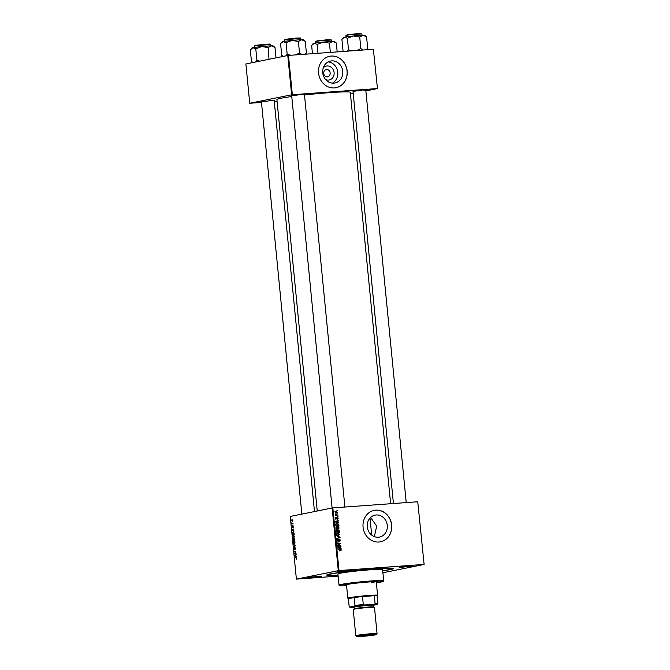 <?xml version="1.0" encoding="UTF-8"?>
<svg xmlns="http://www.w3.org/2000/svg" width="670" height="670" viewBox="0 0 670 670"><rect width="100%" height="100%" fill="white"/><g stroke="black" fill="none" stroke-linecap="round" stroke-linejoin="round"><path stroke-width="1" d="M323.3 67.77A7.094 6.34 -101.4 0 1 327.077 65.97A7.094 6.34 -101.4 0 1 334.104 72.561A7.094 6.34 -101.4 0 1 328.459 80.073A7.094 6.34 -101.4 0 1 325.687 79.588M326.566 69.471A3.744 3.342 78.6 0 0 327.295 76.908A3.744 3.342 78.6 0 0 326.566 69.471M331.667 60.878A11.197 10.008 78.6 0 0 330.545 61.037A11.197 10.008 78.6 0 0 322.84 73.365A11.197 10.008 78.6 0 0 333.853 83.147A11.197 10.008 78.6 0 0 334.975 82.988A11.197 10.008 78.6 0 0 342.672 70.66A11.197 10.008 78.6 0 0 331.667 60.878M331.29 56.062A16.03 14.321 78.6 0 0 329.682 56.28A16.03 14.321 78.6 0 0 318.66 73.934A16.03 14.321 78.6 0 0 334.414 87.929A16.03 14.321 78.6 0 0 336.022 87.703A16.03 14.321 78.6 0 0 347.043 70.057A16.03 14.321 78.6 0 0 331.29 56.062M335.98 87.711A16.03 14.321 78.6 0 0 346.951 70.049A16.03 14.321 78.6 0 0 331.198 56.079A16.03 14.321 78.6 0 0 329.632 56.288M378.374 537.231A11.197 10.008 -101.4 0 1 367.361 527.457A11.197 10.008 -101.4 0 1 375.066 515.121A11.197 10.008 -101.4 0 1 376.188 514.97A11.197 10.008 -101.4 0 1 387.201 524.744A11.197 10.008 -101.4 0 1 379.496 537.08A11.197 10.008 -101.4 0 1 378.374 537.231M375.811 510.146A16.03 14.321 78.6 0 0 374.203 510.373A16.03 14.321 78.6 0 0 363.182 528.019A16.03 14.321 78.6 0 0 378.935 542.013A16.03 14.321 78.6 0 0 380.543 541.795A16.03 14.321 78.6 0 0 391.573 524.141A16.03 14.321 78.6 0 0 375.811 510.146M380.501 541.804A16.03 14.321 78.6 0 0 391.473 524.141A16.03 14.321 78.6 0 0 375.719 510.171A16.03 14.321 78.6 0 0 374.153 510.381M311.399 577.682L307.555 577.716L321.366 576.368L311.399 577.682M310.319 577.18L318.543 576.376M341.666 571.569L337.822 571.611L351.624 570.254L341.666 571.569M340.586 571.075L348.81 570.262M402.997 567.13L399.144 567.163L412.954 565.815L402.997 567.13M401.916 566.627L410.132 565.823M353.023 91.405L362.453 90.023L365.786 90.148M355.259 90.76L356.515 90.684M291.701 95.844L301.123 94.47L304.465 94.596M293.929 95.207L295.194 95.123M261.434 101.957L270.864 100.575L274.197 100.701M263.662 101.312L264.926 101.237M338.048 575.245A33.668 1.709 -5.6 0 1 326.793 574.977A33.668 1.709 -5.6 0 1 375.083 568.788A33.668 1.709 -5.6 0 1 393.709 568.42A33.668 1.709 -5.6 0 1 382.712 570.865M390.627 503.731L350.293 92.318A36.867 1.876 174.4 0 0 329.833 92.644A36.867 1.876 174.4 0 0 304.498 94.981M293.427 534.987L294.39 536.419L293.795 537.843L292.664 536.427L293.351 534.987M293.87 531.352L292.045 529.903L293.644 529.057L293.242 529.66L293.87 531.352M294.649 539.308L294.792 540.791L293.083 540.497L293.293 538.437L293.745 538.873L294.063 538.337L294.649 539.308M293.359 538.429L293.921 538.856M295.261 545.556L293.72 546.955L295.043 545.79L293.452 544.266L295.261 545.556M296.249 559.207L295.981 557.943L294.733 557.34L295.989 557.557L296.316 559.19M296.065 553.73L294.39 553.814L295.646 552.063L294.155 551.435L295.864 551.728L294.616 553.495L296.065 553.73M417.737 501.763L424.118 564.45L417.737 501.763L332.848 507.91L338.995 570.58L338.283 570.664L332.136 507.994L290.244 516.453L296.391 579.123L338.132 576.125M338.283 570.664L296.391 579.123M296.358 556.795L294.54 555.346L296.14 554.5L295.738 555.103L296.358 556.795M294.398 549.584L293.862 548.638L294.231 547.457L294.348 549.207L294.976 547.499L295.579 548.571L295.135 549.836L295.034 547.884L294.365 549.593M295.579 548.571L295.068 547.884M293.862 548.638L294.348 549.207M294.038 541.167L294.993 542.6L294.406 544.023L293.267 542.608L293.963 541.167M292.581 527.357L292.438 525.657L292.514 526.972L292.983 525.749L293.418 526.587L293.083 527.6L293.033 526.134L292.547 527.357M293.418 526.587L293.05 526.126M293.1 531.947L293.979 532.926L294.189 534.61L292.48 534.317L292.363 532.91L293.016 531.947M292.447 521.57L291.559 520.506L291.969 519.501L292.832 520.556L292.363 521.587M293.125 523.789L291.919 523.965L291.827 522.784L293.125 523.789M424.118 564.45L382.905 572.766M338.015 516.486L337.538 516.578M337.755 513.882L337.286 513.974M339.188 528.002L337.864 529.384L336.34 528.982L335.729 527.918L337.085 526.519L338.794 528.077M338.643 522.927L335.176 521.863L335.134 521.386L338.417 520.64L337.563 521.218L337.688 522.533L338.643 522.927L337.998 523.061M339.422 530.883L339.573 532.374L336.173 531.988L336.08 530.514L336.784 529.945L337.655 530.397L338.283 529.886L339.037 530.958M336.08 530.514L336.524 530.004M337.286 530.472L338.065 529.937M340.033 537.139L340.084 537.633L336.801 538.437L339.581 537.357L336.541 535.757L340.033 537.139L339.355 537.273M340.678 550.765L340.285 550.371L340.946 549.961L340.268 549.5L337.822 548.831L340.31 549.115L341.34 549.953L340.812 550.748M340.301 550.447L340.946 549.961M340.837 545.305L337.479 545.305L340.167 543.63L337.245 542.926L340.645 543.311L337.956 544.995L340.837 545.305L339.908 545.589M423.884 564.433L338.995 570.58M341.139 548.37L337.672 547.306L337.63 546.829L340.913 546.083L340.05 546.661L340.184 547.985L341.139 548.37L340.494 548.504M337.856 539.35L337.32 540.104L337.856 540.715L339.28 539.057L340.377 540.146L339.363 541.385L339.983 540.154L339.347 539.442L337.915 541.1L336.926 540.12L337.856 538.965L336.834 539.551M339.288 541.017L339.765 540.866M339.347 539.442L338.484 539.677M337.856 540.313L337.655 540.799L338.601 540.606L337.915 541.1M337.219 540.841L338.141 540.548M339.791 534.183L338.476 535.565L336.943 535.163L336.332 534.091L337.697 532.7L339.405 534.258M337.487 519.149L337.915 518.17L337.496 517.692L336.457 518.881L335.687 518.128L336.332 517.19L336.365 518.505L337.429 517.307L338.224 518.17L337.63 519.133M337.362 518.773L337.915 518.17M337.496 517.692L336.834 517.877M336.415 517.575L335.695 518.178M335.854 518.605L336.558 518.454M338.853 525.087L338.961 526.193L335.561 525.808L335.469 524.401L336.717 523.488L338.719 524.501L338.467 525.171M337.63 512.14L336.75 513.128L335.084 512.014L336.013 511.043L337.328 512.198M337.906 515.372L335.469 515.481L335.938 515.155L335.394 514.292L337.906 515.372L336.968 515.649M337.404 510.306L336.935 510.406M370.602 517.441L376.682 526.126L374.363 536.628M373.366 49.27L377.461 88.582L373.366 49.27L288.485 55.417L292.338 94.721L291.626 94.797L287.773 55.501L245.882 63.952L249.734 103.255L261.476 102.435M291.626 94.797L249.734 103.255M277.078 101.304L274.273 101.505M377.461 88.582L365.862 90.919M353.232 93.473L350.46 94.035M377.218 88.566L292.338 94.721M291.768 96.539A36.867 1.876 174.4 0 0 276.903 99.52L317.253 511.001M287.773 55.501L288.485 55.417M332.136 507.994L332.848 507.91M332.404 83.13A11.197 10.008 78.6 0 0 337.579 71.037A11.197 10.008 78.6 0 0 328.116 61.9M337.27 543.228L340.645 543.311M339.732 543.789L340.687 543.722M339.74 543.906L337.898 544.819L338.836 544.635M337.898 544.819L337.018 545.187L339.899 545.497M337.454 545.095L337.956 544.995M339.975 546.293L340.955 546.469M339.564 548.102L340.184 547.985M337.655 547.172L339.774 547.8L339.673 546.745L338.057 547.089M339.137 547.926L339.774 547.8M338.157 547.072L339.673 546.745M337.847 549.132L340.31 549.115M339.372 549.299L340.394 550.145L339.732 550.958M338.517 539.61L339.221 539.467M337.655 540.799L336.968 541.285M336.993 539.526L337.705 539.384M339.104 537.449L340.084 537.633M339.146 537.817L336.801 538.395M338.853 534.375L337.529 535.757M336.977 532.885L337.856 533.086M337.295 535.372L337.856 535.297M336.7 534.936L338.635 535.154L337.688 535.338M337.512 535.364L339.397 534.183L337.697 533.094L336.549 533.312M336.34 534.158L337.169 534.836M337.697 533.094L336.725 534.082M335.846 530.138L336.709 530.59M337.035 531.871L339.137 531.938L338.308 530.271L337.99 531.804L339.137 531.938M338.149 530.305L336.968 531.176M336.164 531.896L337.588 531.762L336.842 530.33L336.533 531.637L337.588 531.762M336.08 531.059L336.842 530.33M336.089 530.481L336.7 530.364M337.043 531.997L337.99 531.804M337.521 531.067L338.308 530.271M336.156 518.362L335.511 519.074M335.712 517.717L336.29 517.6M336.491 517.5L337.278 518.362M337.479 520.85L338.459 521.025M337.069 522.659L337.688 522.533M337.178 521.302L335.561 521.645L337.278 522.349L337.178 521.302L335.168 521.721M336.642 522.483L337.278 522.349M336.005 523.672L336.901 523.865M335.787 524.066L334.933 524.593M335.553 525.716L338.526 525.757L336.734 523.873L335.879 524.409L335.921 525.456L338.526 525.757M335.461 524.493L336.734 523.873M338.241 528.194L336.926 529.576M336.373 526.704L337.253 526.905M336.692 529.191L337.253 529.116M336.089 528.756L338.023 528.973L337.085 529.166M336.901 529.183L338.794 528.002L337.085 526.913L335.946 527.131M335.737 527.977L336.566 528.655M337.085 526.913L336.122 527.901M336.692 512.324L335.812 513.312M335.41 511.235L336.055 511.428L335.394 512.014L336.675 512.743L337.328 512.156L336.047 511.428L335.092 512.073M335.729 512.935L337.328 512.156M335.444 515.247L335.938 515.155M335.335 514.51L335.796 514.418M335.452 515.339L336.96 515.557M295.931 553.705L294.39 553.814M295.889 551.963L295.194 552.013M295.763 551.712L294.197 551.829M295.043 555.782L294.582 555.815M295.395 555.279L294.54 555.346M295.118 555.84L295.654 556.251L295.554 555.204L294.75 555.597L295.118 555.84M296.19 557.633L294.775 557.733M294.515 546.502L293.678 546.561M293.988 544.643L293.493 544.685M294.993 542.6L293.896 541.561L293.267 542.608M293.46 542.583L294.373 543.638L294.8 542.616M293.72 543.328L294.867 543.596M294.75 540.38L293.083 540.497M293.242 540.137L293.778 540.229L293.334 538.822L293.242 540.137M293.887 538.965L293.334 538.822M293.979 540.271L294.557 540.363L294.063 538.722L293.979 540.271M294.641 539.25L294.063 538.722M293.259 525.95L292.79 525.983M292.547 530.339L292.095 530.372M292.907 529.836L292.045 529.903M292.623 530.397L293.159 530.808L293.058 529.752L292.254 530.154L292.623 530.397M294.147 534.199L292.48 534.317M294.097 533.68L292.966 532.349L292.363 532.91M292.564 532.91L292.639 533.965L293.946 534.191L293.904 533.688M293.678 532.298L293.117 532.34M293.678 532.29L292.966 532.349M294.39 536.419L293.293 535.389L292.664 536.427M292.857 536.402L293.77 537.457L294.189 536.436M293.117 537.147L293.678 537.466M292.832 520.573L292.011 519.886L291.559 520.506M291.71 520.49L292.388 521.193L292.681 520.582M292.321 521.201L292.79 521.159L292.321 521.201M293.133 523.881L291.919 523.965M376.331 582.372A16.566 0.846 174.4 0 0 377.888 581.853A16.566 0.846 174.4 0 0 368.701 581.995A16.566 0.846 174.4 0 0 344.916 585.086A16.566 0.846 174.4 0 0 346.549 585.287M345.737 584.734A16.566 0.846 174.4 0 0 346.499 584.759M376.373 582.816A21.909 1.114 174.4 0 0 383.181 581.393A21.909 1.114 174.4 0 0 371.054 581.518A21.909 1.114 174.4 0 0 339.631 585.664A21.909 1.114 174.4 0 0 346.591 585.739M339.631 585.664L339.053 585.186A22.445 1.139 -5.6 0 1 339.012 585.128A22.445 1.139 -5.6 0 1 371.23 580.94A22.445 1.139 -5.6 0 1 383.684 580.748A22.445 1.139 -5.6 0 1 383.659 580.806L383.181 581.393M383.684 580.748L382.595 569.592A22.445 1.139 174.4 0 0 370.142 569.793A22.445 1.139 174.4 0 0 337.923 573.972L339.012 585.128M382.704 570.756A32.059 1.633 174.4 0 0 392.168 568.654A32.059 1.633 174.4 0 0 374.379 568.931A32.059 1.633 174.4 0 0 328.35 574.91A32.059 1.633 174.4 0 0 338.032 575.136M375.987 581.644A14.958 0.762 -5.6 0 1 371.247 582.54M376.272 581.836A16.566 0.846 174.4 0 0 377.009 581.669M362.981 35.292A10.754 0.544 174.4 0 0 358.819 35.518A10.754 0.544 174.4 0 0 353.383 35.987L359.715 37.018L362.981 35.292L366.574 36.875L364.765 35.393A10.754 0.544 -5.6 0 0 362.981 35.292M366.699 49.748L367.713 48.441L365.887 49.806M367.713 48.441L366.574 36.875M363.291 49.999L360.845 48.583L359.715 37.018M360.845 48.583L356.859 50.459M347.378 38.265L353.383 35.987A10.754 0.544 174.4 0 0 344.481 37.168L347.378 38.265L348.517 49.831L347.462 51.146M352.152 50.803L348.517 49.831M343.685 51.414L343.048 50.937L341.909 39.371L344.481 37.168A10.754 0.544 174.4 0 0 343.392 37.495L342.504 38.567M332.722 41.406A10.754 0.544 174.4 0 0 328.551 41.624A10.754 0.544 174.4 0 0 323.116 42.101L329.447 43.131L332.722 41.406L336.315 42.989L334.506 41.507A10.754 0.544 -5.6 0 0 332.722 41.406M337.186 51.892L336.315 42.989M330.352 52.386L329.447 43.131M317.119 44.379L323.116 42.101A10.754 0.544 174.4 0 0 314.222 43.274L317.119 44.379L317.99 53.282M312.454 53.684L311.651 45.485L314.222 43.274A10.754 0.544 174.4 0 0 313.125 43.6L312.245 44.672M301.961 54.438L299.524 53.031L295.529 54.907M283.385 56.389L281.718 55.376L280.588 43.818L281.182 43.006L283.159 41.607L286.057 42.712L292.061 40.434L298.385 41.465L301.659 39.739L305.252 41.322L303.443 39.84A10.754 0.544 174.4 0 0 301.659 39.739A10.754 0.544 174.4 0 0 292.061 40.434A10.754 0.544 174.4 0 0 283.159 41.607A10.754 0.544 -5.6 0 0 282.062 41.934L281.182 43.006M305.378 54.195L306.383 52.88L305.252 41.322M306.383 52.88L304.557 54.253M299.524 53.031L298.385 41.465M290.83 55.25L287.187 54.278L286.057 42.712M287.187 54.278L285.78 55.903M259.591 61.188L256.92 60.384L255.789 48.818L261.794 46.54L268.117 47.57L269.013 59.287M253.118 62.494L251.451 61.489L250.32 49.923L252.891 47.721L255.789 48.818M274.985 47.428L273.176 45.945A10.754 0.544 174.4 0 0 271.392 45.845L274.985 47.428L276.007 57.871M268.117 47.57L271.392 45.845A10.754 0.544 174.4 0 0 261.794 46.54A10.754 0.544 174.4 0 0 252.891 47.721A10.754 0.544 -5.6 0 0 251.794 48.047L250.915 49.119M256.92 60.384L255.513 62.009M373.868 605.178L377.386 604.474L377.897 603.829L377.386 604.474A13.894 0.704 174.4 0 0 377.403 604.457A13.894 0.704 174.4 0 0 374.002 604.29L375.083 603.678A14.43 0.737 -5.6 0 1 377.897 603.829L377.109 595.865A14.43 0.737 174.4 0 0 374.304 595.714L362.503 596.568A14.43 0.737 174.4 0 0 354.221 597.523A14.43 0.737 174.4 0 0 349.882 598.21A14.43 0.737 174.4 0 0 348.4 598.695L349.179 606.66L349.79 607.079A13.894 0.704 174.4 0 0 349.782 607.162A13.894 0.704 174.4 0 0 353.174 607.263L353.45 607.238M375.083 603.678L374.304 595.714A14.43 0.737 174.4 0 0 362.503 596.568L363.282 604.533L364.472 604.976A13.894 0.704 174.4 0 0 354.497 606.132L355 605.487L354.221 597.523L348.4 598.695L347.839 598.243A14.958 0.762 -5.6 0 1 347.814 598.21A14.958 0.762 -5.6 0 1 349.355 597.715A14.958 0.762 -5.6 0 1 366.055 595.672A14.958 0.762 -5.6 0 1 377.595 595.287A14.958 0.762 -5.6 0 1 377.578 595.329L377.118 595.89M354.497 606.132L349.79 607.079M374.002 604.29L364.472 604.976M355 605.487A14.43 0.737 -5.6 0 1 363.282 604.533M349.782 607.162L349.204 606.685A14.43 0.737 -5.6 0 1 349.179 606.66M362.177 636.391A9.832 0.502 174.4 0 0 376.28 634.582A9.832 0.502 174.4 0 0 370.837 634.641A9.832 0.502 174.4 0 0 356.733 636.5A9.832 0.502 174.4 0 0 362.177 636.391M356.733 636.5L355.803 635.738A10.687 0.544 -5.6 0 1 355.787 635.713A10.687 0.544 -5.6 0 1 371.13 633.719A10.687 0.544 -5.6 0 1 377.059 633.627A10.687 0.544 -5.6 0 1 377.043 633.653L376.28 634.582M373.232 605.529A10.15 0.519 174.4 0 0 373.734 605.345A10.15 0.519 174.4 0 0 368.115 605.404A10.15 0.519 174.4 0 0 353.551 607.322A10.15 0.519 174.4 0 0 354.087 607.405M353.551 607.322L352.973 606.844A10.687 0.544 -5.6 0 1 368.299 604.826A10.687 0.544 -5.6 0 1 374.212 604.759L373.734 605.345M354.229 608.837L354.07 607.246A9.615 0.486 -5.6 0 1 367.88 605.454A9.615 0.486 -5.6 0 1 373.215 605.37L373.366 606.961A9.615 0.486 -5.6 0 0 368.031 607.045A9.615 0.486 -5.6 0 0 354.229 608.837L354.011 609.29M355.787 635.713L353.216 609.474A10.687 0.544 -5.6 0 1 368.559 607.481A10.687 0.544 -5.6 0 1 374.488 607.389L377.059 633.627M337.822 545.246L338.76 545.053M338.09 547.482L338.735 547.356M338.283 540.229L338.794 540.129M335.603 522.039L336.24 521.913M335.972 515.431L336.909 515.247M295.361 552.75L294.917 552.775M295.763 552.298L295.344 552.323M296.425 557.909L295.981 557.943M295.303 545.958L294.624 546.008M295.185 545.506L294.674 545.539M346.733 35.183L357.261 33.659L361.884 33.885L349.673 34.731L345.929 35.443L346.072 36.892M345.929 35.443L347.261 34.79L357.269 33.659L361.038 33.785M316.466 41.297L326.993 39.773L331.616 39.991L319.414 40.837L315.662 41.557L315.805 42.997M315.662 41.557L316.994 40.904L327.002 39.773L330.779 39.89M285.403 39.63L295.939 38.106C304.172 37.763 298.921 38.232 300.554 38.324L284.599 39.89L285.931 39.237L295.939 38.106L299.716 38.224M265.68 44.212C273.913 43.868 268.653 44.337 270.286 44.438L254.332 45.995L255.672 45.342L265.68 44.212L269.449 44.337M255.144 45.736L265.672 44.212M340.661 550.38L339.715 550.564M339.497 540.983L338.559 541.167M339.28 539.451L338.333 539.635M337.915 540.707L336.968 540.899M336.759 530.347L335.821 530.531M338.216 530.288L337.278 530.481M337.496 518.756L336.549 518.948M336.34 517.583L335.402 517.776M336.432 518.496L335.494 518.681M336.499 523.906L335.561 524.091M335.888 511.444L334.95 511.637M336.834 512.726L335.896 512.91M294.281 543.646L294.859 543.605M392.168 568.654L392.109 568.135M328.35 574.91L328.3 574.391M361.884 33.885L362.026 35.326M343.635 51.422L343.107 50.987M406.229 502.601L365.761 89.88M393.432 503.522L352.998 91.137M331.616 39.991L331.759 41.431M291.668 95.576L332.111 508.002M304.431 94.328L344.899 507.039M284.599 39.89L284.742 41.331M300.554 38.324L300.696 39.773M283.033 56.456L281.785 55.434M301.843 514.108L261.409 101.689M314.481 511.562L274.172 100.433M254.332 45.995L254.474 47.444M270.286 44.438L270.429 45.878M252.766 62.561L251.518 61.54M347.814 598.21L346.474 584.567M377.595 595.287L376.255 581.652M371.691 535.096L370.016 518.044"/></g></svg>

